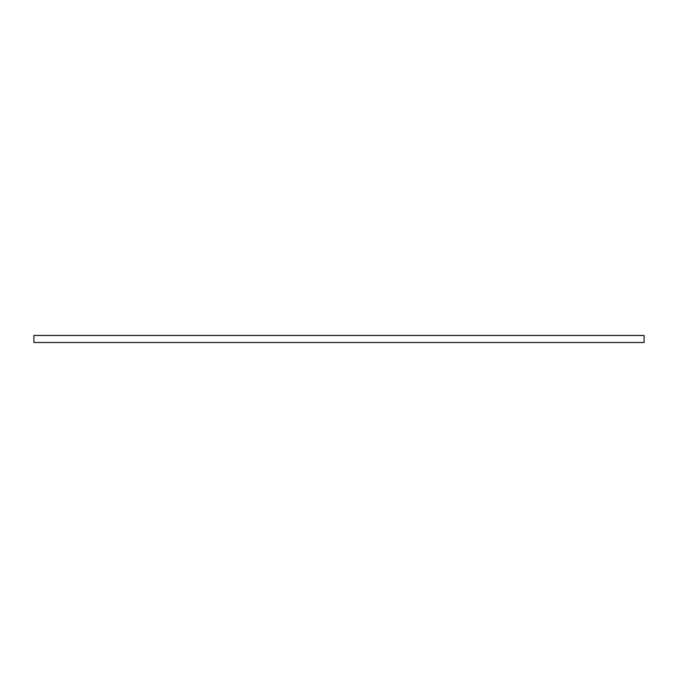 <?xml version="1.0" encoding="UTF-8"?>
<svg xmlns="http://www.w3.org/2000/svg" width="678" height="678" viewBox="0 0 678 678"><rect width="100%" height="100%" fill="white"/><g stroke="black" fill="none" stroke-linecap="round" stroke-linejoin="round"><path stroke-width="1.02" d="M644.1 342.517L33.9 342.517L33.9 335.483L644.1 335.483L644.1 342.517"/></g></svg>
